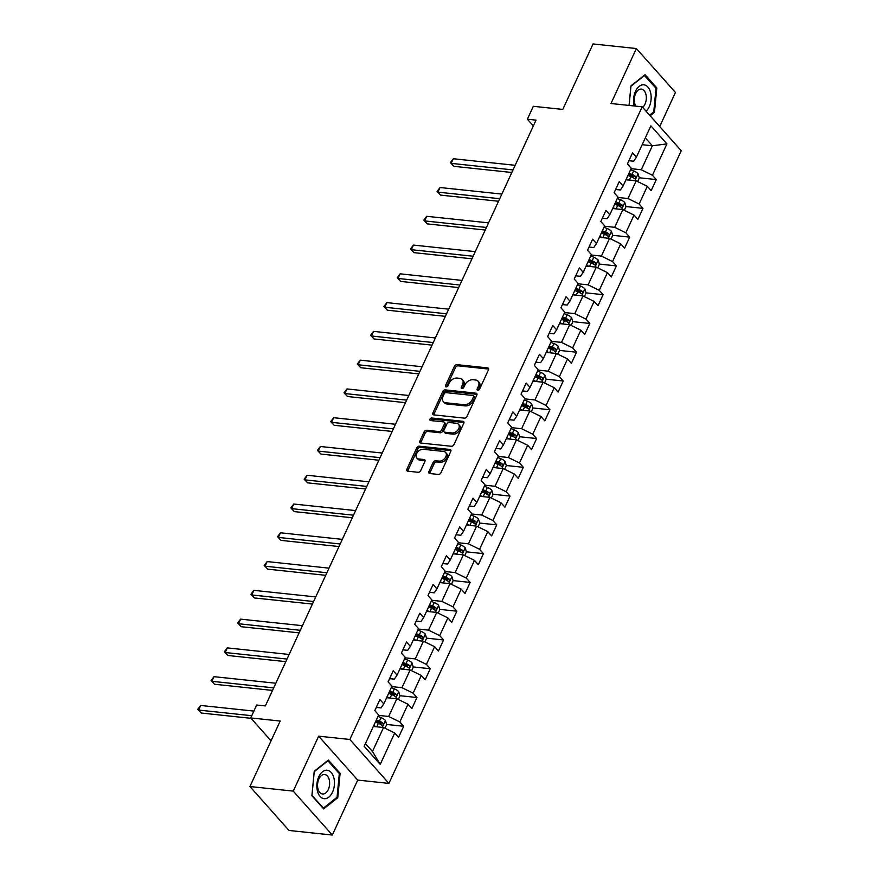 <?xml version="1.0" encoding="UTF-8"?>
<svg xmlns="http://www.w3.org/2000/svg" width="879" height="879" viewBox="0 0 879 879"><rect width="100%" height="100%" fill="white"/><g stroke="black" fill="none" stroke-linecap="round" stroke-linejoin="round"><path stroke-width="1.32" d="M477.813 390.254A1.516 1.044 -41.6 0 0 479.582 389.111L488.471 369.883A2.165 1.494 -41.6 0 0 488.383 368.268A2.165 1.494 -41.6 0 0 487.603 367.883L456.981 364.642A2.165 1.494 -41.6 0 0 454.443 366.268L445.554 385.507A1.516 1.044 -41.6 0 0 447.938 385.76L449.092 383.266A6.911 4.791 -41.6 0 1 457.212 378.058L459.761 378.322A6.911 4.791 -41.6 0 1 462.255 379.519A6.911 4.791 -41.6 0 1 462.53 384.694L461.376 387.189A1.516 1.044 -41.6 0 0 463.76 387.441L464.914 384.947A6.911 4.791 -41.6 0 1 473.034 379.728L475.583 380.003A6.911 4.791 -41.6 0 1 478.077 381.2A6.911 4.791 -41.6 0 1 478.352 386.375L477.198 388.859A1.516 1.044 -41.6 0 0 477.813 390.254M428.919 471.529A2.165 1.494 -41.6 0 0 429.007 473.144A2.165 1.494 -41.6 0 0 429.787 473.528L438.379 474.429A2.165 1.494 -41.6 0 0 440.917 472.803L450.784 451.443A2.165 1.494 -41.6 0 0 450.696 449.828A2.165 1.494 -41.6 0 0 449.927 449.455L419.294 446.202A2.165 1.494 -41.6 0 0 416.756 447.829L406.889 469.199A2.165 1.494 -41.6 0 0 406.977 470.814A2.165 1.494 -41.6 0 0 407.757 471.188L418.129 472.287A2.165 1.494 -41.6 0 0 420.667 470.661L424.898 461.519A2.165 1.494 -41.6 0 0 424.81 459.904A2.165 1.494 -41.6 0 0 424.03 459.519L418.887 458.981A5.779 3.999 -41.6 0 1 416.8 457.981A5.779 3.999 -41.6 0 1 417.371 452.333A5.779 3.999 -41.6 0 1 423.359 449.29L443.521 451.432A5.779 3.999 -41.6 0 1 445.598 452.432A5.779 3.999 -41.6 0 1 445.038 458.08A5.779 3.999 -41.6 0 1 439.039 461.112L435.687 460.761A2.165 1.494 -41.6 0 0 433.149 462.387L428.919 471.529L429.974 472.715A2.165 1.494 -41.6 0 0 429.787 473.528M659.7 126.532L675.446 92.471L636.374 48.543L593.05 43.95L562.791 109.425L533.322 106.304L527.356 119.214L536.025 120.137L265.348 705.936L256.679 705.013L250.713 717.923L271.062 740.799M293.256 791.122L332.317 835.05L357.72 780.08L318.648 736.162L293.256 791.122L249.922 786.529L280.181 721.055L250.713 717.923M318.648 736.162L349.853 739.47L642.175 106.82L681.247 150.738L388.914 783.398L349.853 739.47M636.374 48.543L610.982 103.513L642.175 106.82M464.398 418.129A2.165 1.494 -41.6 0 0 466.936 416.503L476.803 395.132A2.165 1.494 -41.6 0 0 476.715 393.517A2.165 1.494 -41.6 0 0 475.935 393.144L445.312 389.902A2.165 1.494 -41.6 0 0 442.774 391.529L432.907 412.888A2.165 1.494 -41.6 0 0 432.995 414.503A2.165 1.494 -41.6 0 0 433.776 414.877L464.398 418.129M463.793 423.293L453.927 444.653A2.165 1.494 -41.6 0 1 451.388 446.279L420.766 443.038A2.165 1.494 -41.6 0 1 419.986 442.664A2.165 1.494 -41.6 0 1 419.898 441.038L424.117 431.897A2.165 1.494 -41.6 0 1 426.656 430.27L439.082 431.589A2.165 1.494 -41.6 0 0 441.621 429.963L444.422 423.898A2.165 1.494 -41.6 0 0 444.334 422.272A2.165 1.494 -41.6 0 0 443.554 421.898L430.622 420.536A1.516 1.044 -41.6 0 1 431.798 417.997L462.925 421.294A2.165 1.494 -41.6 0 1 463.705 421.667A2.165 1.494 -41.6 0 1 463.793 423.293M332.317 835.05L288.993 830.457L249.922 786.529M403.681 726.274L399.824 721.945L407.999 704.233L411.855 708.573L416.976 697.508L413.119 693.168L421.305 675.468L425.15 679.797L430.27 668.732L426.414 664.392L434.6 646.691L438.445 651.02L443.565 639.956L439.709 635.627L447.894 617.915L451.74 622.255L456.86 611.18L453.004 606.851L461.189 589.139L465.035 593.479L470.155 582.414L466.299 578.074L474.484 560.373L478.33 564.703L483.45 553.638L479.593 549.298L487.779 531.597L491.625 535.926L496.745 524.862L492.888 520.533L501.074 502.821L504.92 507.15L510.04 496.086L506.183 491.757L514.369 474.045L518.225 478.385L523.335 467.32L519.478 462.98L527.664 445.279L531.52 449.608L536.629 438.544L532.773 434.204L540.959 416.503L544.815 420.832L549.924 409.768L546.068 405.439L554.253 387.727L558.11 392.056L563.219 380.992L559.363 376.662L567.548 358.951L571.405 363.291L576.514 352.215L572.658 347.886L580.843 330.185L584.7 334.514L589.809 323.45L585.952 319.11L594.138 301.409L597.995 305.738L603.104 294.674L599.247 290.345L607.433 272.633L611.29 276.962L616.399 265.897L612.542 261.568L620.728 243.857L624.584 248.197L629.694 237.121L625.837 232.792L634.023 215.091L637.879 219.42L642.988 208.356L639.132 204.016L647.318 186.315L651.174 190.644L656.283 179.58L652.438 175.251L666.919 143.892L650.878 125.851L636.385 157.198L632.528 152.869L627.419 163.933L631.276 168.274L623.09 185.974L619.234 181.645L614.124 192.71L617.981 197.039L609.795 214.751L605.939 210.411L600.829 221.486L604.675 225.815L596.5 243.527L592.644 239.187L587.535 250.251L591.38 254.591L583.206 272.292L579.349 267.963L574.24 279.028L578.085 283.368L569.911 301.068L566.054 296.739L560.945 307.804L564.79 312.133L556.616 329.845L552.759 325.505L547.65 336.58L551.496 340.909L543.321 358.621L539.464 354.281L534.355 365.345L538.201 369.685L530.026 387.386L526.169 383.057L521.06 394.122L524.906 398.462L516.731 416.163L512.875 411.833L507.754 422.898L511.611 427.227L503.436 444.939L499.58 440.61L494.459 451.674L498.316 456.003L490.141 473.715L486.285 469.375L481.165 480.45L485.021 484.779L476.836 502.48L472.99 498.151L467.87 509.216L471.726 513.556L463.541 531.257L459.695 526.928L454.575 537.992L458.431 542.321L450.246 560.033L446.4 555.704L441.28 566.768L445.137 571.097L436.951 588.809L433.105 584.469L427.985 595.544L431.842 599.874L423.656 617.574L419.81 613.245L414.69 624.31L418.547 628.65L410.361 646.351L406.516 642.022L401.395 653.086L405.252 657.415L397.066 675.127L393.221 670.798L388.1 681.862L391.957 686.191L383.771 703.903L379.926 699.563L374.806 710.639L378.662 714.968L364.17 746.326L380.222 764.367L394.704 733.009L398.561 737.349L403.681 726.274L386.617 724.472M386.65 697.673L396.847 698.75L388.661 716.462L378.464 715.374M376.3 707.408L381.068 707.914L383.771 703.903M388.661 716.462L399.824 721.945M396.847 698.75L407.999 704.233M399.945 668.897L410.141 669.985L401.967 687.686L391.77 686.609M389.595 678.632L394.363 679.137L397.066 675.127M401.967 687.686L413.119 693.168M410.141 669.985L421.305 675.468M413.24 640.121L423.436 641.209L415.262 658.909L405.065 657.833M402.89 649.856L407.658 650.361L410.361 646.351M415.262 658.909L426.414 664.392M423.436 641.209L434.6 646.691M426.535 611.355L436.731 612.432L428.556 630.144L418.36 629.056M416.185 621.09L420.953 621.596L423.656 617.574M428.556 630.144L439.709 635.627M436.731 612.432L447.894 617.915M439.83 582.579L450.026 583.656L441.851 601.368L431.655 600.28M429.479 592.314L434.248 592.82L436.951 588.809M441.851 601.368L453.004 606.851M450.026 583.656L461.189 589.139M453.124 553.803L463.321 554.891L455.146 572.592L444.95 571.515M442.774 563.538L447.543 564.043L450.246 560.033M455.146 572.592L466.299 578.074M463.321 554.891L474.484 560.373M466.419 525.027L476.616 526.114L468.441 543.815L458.245 542.739M456.069 534.762L460.838 535.267L463.541 531.257M468.441 543.815L479.593 549.298M476.616 526.114L487.779 531.597M479.714 496.261L489.911 497.338L481.736 515.05L471.54 513.962M469.364 505.996L474.133 506.502L476.836 502.48M481.736 515.05L492.888 520.533M489.911 497.338L501.074 502.821M493.009 467.485L503.206 468.562L495.031 486.274L484.834 485.186M482.659 477.22L487.427 477.726L490.141 473.715M495.031 486.274L506.183 491.757M503.206 468.562L514.369 474.045M506.304 438.709L516.5 439.797L508.326 457.498L498.129 456.421M495.954 448.444L500.722 448.949L503.436 444.939M508.326 457.498L519.478 462.98M516.5 439.797L527.664 445.279M519.61 409.933L529.795 411.02L521.621 428.721L511.424 427.644M509.249 419.668L514.017 420.173L516.731 416.163M521.621 428.721L532.773 434.204M529.795 411.02L540.959 416.503M532.905 381.167L543.101 382.244L534.915 399.956L524.719 398.868M522.544 390.902L527.312 391.408L530.026 387.386M534.915 399.956L546.068 405.439M543.101 382.244L554.253 387.727M546.2 352.391L556.396 353.468L548.21 371.18L538.014 370.092M535.838 362.126L540.607 362.631L543.321 358.621M548.21 371.18L559.363 376.662M556.396 353.468L567.548 358.951M559.494 323.615L569.691 324.692L561.505 342.403L551.309 341.327M549.133 333.35L553.902 333.855L556.616 329.845M561.505 342.403L572.658 347.886M569.691 324.692L580.843 330.185M572.789 294.839L582.986 295.926L574.8 313.627L564.604 312.55M562.428 304.573L567.197 305.079L569.911 301.068M574.8 313.627L585.952 319.11M582.986 295.926L594.138 301.409M586.084 266.073L596.281 267.15L588.095 284.851L577.899 283.774M575.723 275.808L580.492 276.314L583.206 272.292M588.095 284.851L599.247 290.345M596.281 267.15L607.433 272.633M599.379 237.297L609.576 238.374L601.39 256.086L591.193 254.998M589.018 247.032L593.786 247.537L596.5 243.527M601.39 256.086L612.542 261.568M609.576 238.374L620.728 243.857M612.674 208.521L622.87 209.598L614.685 227.309L604.488 226.233M602.313 218.256L607.081 218.761L609.795 214.751M614.685 227.309L625.837 232.792M622.87 209.598L634.023 215.091M625.969 179.745L636.165 180.832L627.98 198.533L617.783 197.456M615.608 189.479L620.376 189.985L623.09 185.974M627.98 198.533L639.132 204.016M636.165 180.832L647.318 186.315M642.164 144.705L652.361 145.782L641.274 169.757L631.078 168.68M628.903 160.714L633.671 161.22L636.385 157.198M641.274 169.757L652.438 175.251M645.318 137.871L652.361 145.782L666.919 143.892M357.72 780.08L388.914 783.398M527.356 119.214L533.344 125.939M365.433 743.59L372.476 751.501L383.552 727.526L373.355 726.45M372.476 751.501L380.222 764.367M383.552 727.526L394.704 733.009M631.803 176.987L633.594 177.173M639.231 177.767L656.283 179.58M618.508 205.752L620.299 205.95M625.936 206.543L642.988 208.356M605.213 234.528L607.004 234.715M612.641 235.319L629.694 237.121M591.919 263.304L593.71 263.491M599.346 264.096L616.399 265.897M578.624 292.081L580.415 292.267M586.051 292.861L603.104 294.674M565.329 320.846L567.12 321.044M572.756 321.637L589.809 323.45M552.034 349.622L553.825 349.809M559.462 350.413L576.514 352.215M538.739 378.399L540.53 378.585M546.167 379.19L563.219 380.992M525.444 407.175L527.235 407.362M532.872 407.955L549.924 409.768M512.149 435.94L513.94 436.138M519.577 436.731L536.629 438.544M498.854 464.716L500.645 464.914M506.282 465.507L523.335 467.32M485.56 493.493L487.351 493.679M492.987 494.284L510.04 496.086M472.265 522.269L474.056 522.456M479.692 523.049L496.745 524.862M458.97 551.045L460.761 551.232M466.397 551.825L483.45 553.638M445.675 579.81L447.466 580.008M453.103 580.601L470.155 582.414M432.38 608.587L434.171 608.773M439.808 609.378L456.86 611.18M419.085 637.363L420.876 637.55M426.513 638.143L443.565 639.956M405.79 666.139L407.581 666.326M413.218 666.919L430.27 668.732M392.495 694.904L394.286 695.102M399.912 695.696L416.976 697.508M379.201 723.681L380.992 723.867M650.13 115.764L654.459 112.325L656.811 87.911L645.043 74.682L630.935 85.867L629.056 105.425M323.659 808.911L337.767 797.725L340.107 773.311L328.339 760.082L314.232 771.268L311.891 795.682L323.659 808.911M655.635 87.79L656.811 87.911M653.339 112.204L654.459 112.325M338.931 773.19L340.107 773.311M336.635 797.605L337.767 797.725M478.187 390.243A1.516 1.044 -41.6 0 1 478.264 390.045L479.407 387.562A6.911 4.791 -41.6 0 0 479.132 382.387L478.077 381.2M462.255 379.519L463.31 380.706A6.911 4.791 -41.6 0 1 463.585 385.881L462.442 388.375A1.516 1.044 -41.6 0 0 462.365 388.562M487.603 367.883L488.669 369.081L458.047 365.829A2.165 1.494 -41.6 0 0 455.509 367.455L446.62 386.694A1.516 1.044 -41.6 0 0 446.543 386.881M477 394.33A2.165 1.494 -41.6 0 0 476.989 394.33L446.367 391.089A2.165 1.494 -41.6 0 0 443.829 392.715L433.962 414.075A2.165 1.494 -41.6 0 0 433.765 414.877M473.506 396.879A1.516 1.044 -41.6 0 0 472.891 395.484L446.016 392.627A1.516 1.044 -41.6 0 0 444.236 393.77L443.027 396.396A6.911 4.791 -41.6 0 0 443.302 401.571A6.911 4.791 -41.6 0 0 445.796 402.769L464.167 404.714A6.911 4.791 -41.6 0 0 472.287 399.495L473.506 396.879L474.561 398.066A1.516 1.044 -41.6 0 0 474.495 396.934L473.44 395.748M443.302 401.571L444.356 402.758A6.911 4.791 -41.6 0 0 446.851 403.955L445.796 402.769M474.561 398.066L473.341 400.692A6.911 4.791 -41.6 0 1 465.222 405.9L446.851 403.955M444.334 422.272L445.389 423.458A2.165 1.494 -41.6 0 1 445.477 425.084L442.675 431.149A2.165 1.494 -41.6 0 1 440.137 432.776L427.721 431.457A2.165 1.494 -41.6 0 0 425.183 433.083L420.953 442.236A2.165 1.494 -41.6 0 0 420.755 443.038M462.925 421.294L463.991 422.48L432.853 419.184A1.516 1.044 -41.6 0 0 430.985 420.569M451.971 432.951A5.779 3.999 -41.6 0 0 457.959 429.919A5.779 3.999 -41.6 0 0 458.519 424.271A5.779 3.999 -41.6 0 0 456.443 423.271L449.345 422.513A2.165 1.494 -41.6 0 0 446.807 424.15L444.005 430.216A2.165 1.494 -41.6 0 0 444.082 431.831A2.165 1.494 -41.6 0 0 444.862 432.204L451.971 432.951L453.026 434.138A5.779 3.999 -41.6 0 0 459.014 431.106A5.779 3.999 -41.6 0 0 459.574 425.458L458.519 424.271M444.082 431.831L445.148 433.017A2.165 1.494 -41.6 0 0 445.917 433.391L444.862 432.204M453.026 434.138L445.917 433.391M445.598 452.432L446.653 453.619A5.779 3.999 -41.6 0 1 446.092 459.267A5.779 3.999 -41.6 0 1 440.104 462.299L436.742 461.947A2.165 1.494 -41.6 0 0 434.204 463.574L429.974 472.715M416.8 457.981L417.855 459.168A5.779 3.999 -41.6 0 0 419.942 460.167L418.887 458.981M424.03 459.519L425.084 460.706A2.165 1.494 -41.6 0 0 425.084 460.706L419.942 460.167M449.927 449.455L450.982 450.641L420.36 447.389A2.165 1.494 -41.6 0 0 417.822 449.015L407.944 470.386A2.165 1.494 -41.6 0 0 407.746 471.188M637.616 181.546L639.286 177.932L638.022 173.712A5.834 2.241 -155.2 0 0 633.66 170.922L630.606 169.713M629.276 180.096L626.342 178.931M515.149 165.307L453.322 158.747L451.191 163.362L453.828 166.329L511.842 172.482M627.958 175.426L631.023 176.646A5.834 2.241 24.8 0 1 634.374 178.525C635.814 178.734 636.154 177.997 635.396 176.305A5.834 2.241 -155.2 0 0 632.045 174.427L628.979 173.218M628.518 174.229L631.957 175.591A2.967 1.143 24.8 0 1 632.902 176.042L635.396 176.305M453.828 166.329L450.367 162.626L451.191 163.362L513.017 169.922M450.367 162.626L453.322 158.747M646.109 111.237A14.306 8.735 96.1 0 0 650.581 92.537A14.306 8.735 96.1 0 0 639.176 86.384A14.306 8.735 96.1 0 0 634.122 105.579A14.306 8.735 96.1 0 0 634.231 105.974M642.659 107.37A9.79 5.977 96.1 0 0 645.933 94.372A9.79 5.977 96.1 0 0 641.329 89.098A9.79 5.977 96.1 0 0 635.638 93.493A9.79 5.977 96.1 0 0 634.671 103.304A9.79 5.977 96.1 0 0 635.836 106.15M644.186 75.363L656.02 88.219L653.756 111.875L649.603 115.171M629.111 105.436L630.957 86.241L644.626 75.407M332.515 792.177A14.306 8.735 96.1 0 0 331.196 772.476A14.306 8.735 96.1 0 0 318.791 776.75A14.306 8.735 96.1 0 0 320.11 796.451A14.306 8.735 96.1 0 0 332.515 792.177M328.296 789.529A9.79 5.977 96.1 0 0 324.637 774.509A9.79 5.977 96.1 0 0 318.901 778.959A9.79 5.977 96.1 0 0 322.571 793.99A9.79 5.977 96.1 0 0 328.296 789.529M311.979 795.297L314.253 771.641L327.922 760.807L339.316 773.63L337.053 797.275L323.384 808.12L311.924 795.297M624.321 210.312L625.991 206.708L624.727 202.489A5.834 2.241 -155.2 0 0 620.365 199.698L617.311 198.489M615.981 208.872L613.048 207.708M501.854 194.083L440.027 187.524L437.896 192.138L440.533 195.105L498.547 201.258M614.663 204.203L617.728 205.422A5.834 2.241 24.8 0 1 621.079 207.29C622.519 207.499 622.859 206.763 622.101 205.082A5.834 2.241 -155.2 0 0 618.75 203.203L615.685 201.994M615.223 203.005L618.662 204.367A2.967 1.143 24.8 0 1 619.607 204.818L622.101 205.082M440.533 195.105L437.072 191.402L437.896 192.138L499.722 198.698M437.072 191.402L440.027 187.524M611.026 239.088L612.696 235.484L611.432 231.265A5.834 2.241 -155.2 0 0 607.07 228.474L604.016 227.254M602.686 237.649L599.753 236.484M488.559 222.859L426.733 216.3L424.601 220.915L427.238 223.881L485.252 230.034M601.368 232.979L604.433 234.188A5.834 2.241 24.8 0 1 607.785 236.066C609.224 236.275 609.565 235.539 608.806 233.858A5.834 2.241 -155.2 0 0 605.455 231.979L602.39 230.759M601.928 231.77L605.367 233.133A2.967 1.143 24.8 0 1 606.312 233.594L608.806 233.858M427.238 223.881L423.777 220.179L424.601 220.915L486.428 227.463M423.777 220.179L426.733 216.3M597.731 267.864L599.401 264.26L598.138 260.041A5.834 2.241 -155.2 0 0 593.775 257.25L590.721 256.031M589.391 266.414L586.458 265.26M475.264 251.625L413.438 245.076L411.306 249.68L413.943 252.647L471.957 258.8M588.073 261.755L591.138 262.964A5.834 2.241 24.8 0 1 594.49 264.843C595.929 265.051 596.27 264.315 595.512 262.634A5.834 2.241 -155.2 0 0 592.16 260.755L589.095 259.536M588.633 260.547L592.072 261.909A2.967 1.143 24.8 0 1 593.017 262.36L595.512 262.634M413.943 252.647L410.482 248.955L411.306 249.68L473.133 256.239M410.482 248.955L413.438 245.076M584.436 296.641L586.106 293.026L584.843 288.806A5.834 2.241 -155.2 0 0 580.481 286.016L577.426 284.807M576.097 295.19L573.163 294.026M461.969 280.401L400.143 273.841L398.011 278.456L400.648 281.423L458.662 287.576M574.778 290.52L577.844 291.74A5.834 2.241 24.8 0 1 581.195 293.619C582.634 293.828 582.975 293.092 582.217 291.399A5.834 2.241 -155.2 0 0 578.865 289.521L575.8 288.312M575.338 289.323L578.778 290.685A2.967 1.143 24.8 0 1 579.722 291.136L582.217 291.399M400.648 281.423L397.187 277.72L398.011 278.456L459.838 285.016M397.187 277.72L400.143 273.841M571.141 325.406L572.8 321.802L571.548 317.583A5.834 2.241 -155.2 0 0 567.186 314.792L564.131 313.583M562.802 323.966L559.868 322.802M448.675 309.177L386.848 302.618L384.716 307.232L387.353 310.199L445.356 316.352M561.483 319.297L564.549 320.516A5.834 2.241 24.8 0 1 567.9 322.395C569.339 322.593 569.68 321.857 568.922 320.176A5.834 2.241 -155.2 0 0 565.571 318.297L562.505 317.088M562.044 318.099L565.483 319.462A2.967 1.143 24.8 0 1 566.428 319.912L568.922 320.176M387.353 310.199L383.892 306.496L384.716 307.232L446.543 313.792M383.892 306.496L386.848 302.618M557.846 354.182L559.505 350.578L558.253 346.359A5.834 2.241 -155.2 0 0 553.891 343.568L550.836 342.36M549.507 352.743L546.573 351.578M435.38 337.954L373.553 331.394L371.421 336.009L374.058 338.975L432.061 345.128M548.188 348.073L551.254 349.282A5.834 2.241 24.8 0 1 554.605 351.161C556.044 351.369 556.385 350.633 555.627 348.952A5.834 2.241 -155.2 0 0 552.276 347.073L549.21 345.854M548.749 346.864L552.188 348.227A2.967 1.143 24.8 0 1 553.133 348.688L555.627 348.952M374.058 338.975L370.597 335.273L371.421 336.009L433.248 342.557M370.597 335.273L373.553 331.394M544.551 382.958L546.211 379.354L544.958 375.135A5.834 2.241 -155.2 0 0 540.596 372.344L537.541 371.125M536.212 381.508L533.278 380.354M422.085 366.73L360.258 360.17L358.127 364.774L360.764 367.741L418.767 373.894M534.893 376.849L537.948 378.058A5.834 2.241 24.8 0 1 541.31 379.937C542.75 380.146 543.09 379.409 542.332 377.728A5.834 2.241 -155.2 0 0 538.981 375.849L535.915 374.63M535.454 375.641L538.893 377.003A2.967 1.143 24.8 0 1 539.838 377.465L542.332 377.728M360.764 367.741L357.303 364.049L358.127 364.774L419.953 371.334M357.303 364.049L360.258 360.17M531.257 411.735L532.916 408.12L531.663 403.911A5.834 2.241 -155.2 0 0 527.301 401.121L524.247 399.901M522.906 410.284L519.983 409.12M408.79 395.495L346.963 388.936L344.832 393.55L347.469 396.517L405.472 402.67M521.599 405.615L524.653 406.834A5.834 2.241 24.8 0 1 528.015 408.713C529.455 408.922 529.795 408.186 529.037 406.494A5.834 2.241 -155.2 0 0 525.686 404.615L522.62 403.406M522.159 404.417L525.587 405.779A2.967 1.143 24.8 0 1 526.543 406.23L529.037 406.494M347.469 396.517L344.008 392.825L344.832 393.55L406.658 400.11M344.008 392.825L346.963 388.936M517.962 440.5L519.621 436.896L518.368 432.677A5.834 2.241 -155.2 0 0 514.006 429.886L510.941 428.677M509.611 439.06L506.689 437.896M395.495 424.271L333.668 417.712L331.537 422.327L334.174 425.293L392.177 431.446M508.304 434.391L511.358 435.61A5.834 2.241 24.8 0 1 514.72 437.489C516.16 437.698 516.5 436.951 515.742 435.27A5.834 2.241 -155.2 0 0 512.38 433.391L509.326 432.182M508.864 433.193L512.292 434.556A2.967 1.143 24.8 0 1 513.248 435.006L515.742 435.27M334.174 425.293L330.713 421.59L331.537 422.327L393.363 428.886M330.713 421.59L333.668 417.712M504.667 469.276L506.326 465.672L505.073 461.453A5.834 2.241 -155.2 0 0 500.711 458.662L497.646 457.454M496.316 467.837L493.394 466.672M382.2 453.048L320.374 446.488L318.242 451.103L320.879 454.069L378.882 460.222M495.009 463.167L498.063 464.376A5.834 2.241 24.8 0 1 501.426 466.255C502.854 466.463 503.206 465.727 502.447 464.046A5.834 2.241 -155.2 0 0 499.085 462.167L496.031 460.959M495.569 461.958L498.997 463.321A2.967 1.143 24.8 0 1 499.953 463.782L502.447 464.046M320.879 454.069L317.418 450.367L318.242 451.103L380.069 457.651M317.418 450.367L320.374 446.488M491.372 498.052L493.031 494.448L491.779 490.229A5.834 2.241 -155.2 0 0 487.416 487.438L484.351 486.219M483.021 496.613L480.099 495.448M368.905 481.824L307.079 475.264L304.947 479.868L307.584 482.846L365.587 488.988M481.714 491.943L484.768 493.152A5.834 2.241 24.8 0 1 488.131 495.031C489.559 495.24 489.9 494.503 489.153 492.822A5.834 2.241 -155.2 0 0 485.79 490.943L482.736 489.724M482.274 490.735L485.702 492.097A2.967 1.143 24.8 0 1 486.658 492.559L489.153 492.822M307.584 482.846L304.123 479.143L304.947 479.868L366.774 486.428M304.123 479.143L307.079 475.264M478.077 526.829L479.736 523.225L478.484 519.006A5.834 2.241 -155.2 0 0 474.122 516.215L471.056 514.995M469.727 525.378L466.804 524.214M355.61 510.589L293.773 504.03L291.652 508.644L294.289 511.611L352.292 517.764M468.419 520.709L471.474 521.928A5.834 2.241 24.8 0 1 474.836 523.807C476.264 524.016 476.605 523.28 475.858 521.588A5.834 2.241 -155.2 0 0 472.495 519.72L469.441 518.5M468.979 519.511L472.408 520.873A2.967 1.143 24.8 0 1 473.363 521.324L475.858 521.588M294.289 511.611L290.828 507.919L291.652 508.644L353.479 515.204M290.828 507.919L293.773 504.03M464.771 555.605L466.441 551.99L465.178 547.771A5.834 2.241 -155.2 0 0 460.827 544.98L457.761 543.771M456.432 554.155L453.498 552.99M342.316 539.365L280.478 532.806L278.357 537.421L280.994 540.387L338.997 546.54M455.124 549.485L458.179 550.704A5.834 2.241 24.8 0 1 461.541 552.583C462.969 552.792 463.31 552.045 462.563 550.364A5.834 2.241 -155.2 0 0 459.201 548.485L456.146 547.276M455.685 548.287L459.113 549.65A2.967 1.143 24.8 0 1 460.069 550.1L462.563 550.364M280.994 540.387L277.533 536.684L278.357 537.421L340.184 543.98M277.533 536.684L280.478 532.806M451.476 584.37L453.146 580.766L451.883 576.547A5.834 2.241 -155.2 0 0 447.532 573.756L444.466 572.548M443.137 582.931L440.203 581.766M329.021 568.142L267.183 561.582L265.051 566.197L267.699 569.163L325.702 575.316M441.829 578.261L444.884 579.47A5.834 2.241 24.8 0 1 448.235 581.349C449.674 581.557 450.015 580.821 449.268 579.14A5.834 2.241 -155.2 0 0 445.906 577.261L442.851 576.053M442.379 577.053L445.818 578.426A2.967 1.143 24.8 0 1 446.774 578.876L449.268 579.14M267.699 569.163L264.238 565.461L265.051 566.197L326.889 572.756M264.238 565.461L267.183 561.582M438.181 613.146L439.852 609.543L438.588 605.323A5.834 2.241 -155.2 0 0 434.237 602.533L431.171 601.313M429.842 611.707L426.908 610.542M315.726 596.918L253.888 590.358L251.757 594.962L254.405 597.94L312.408 604.082M428.534 607.037L431.589 608.246A5.834 2.241 24.8 0 1 434.94 610.125C436.38 610.334 436.72 609.597 435.973 607.916A5.834 2.241 -155.2 0 0 432.611 606.038L429.556 604.818M429.084 605.829L432.523 607.191A2.967 1.143 24.8 0 1 433.479 607.653L435.973 607.916M254.405 597.94L250.944 594.237L251.757 594.962L313.594 601.522M250.944 594.237L253.888 590.358M424.887 641.923L426.557 638.319L425.293 634.1A5.834 2.241 -155.2 0 0 420.942 631.309L417.877 630.089M416.547 640.472L413.613 639.308M302.431 625.683L240.593 619.135L238.462 623.738L241.11 626.705L299.113 632.858M415.24 635.814L418.294 637.022A5.834 2.241 24.8 0 1 421.645 638.901C423.085 639.11 423.425 638.374 422.667 636.682A5.834 2.241 -155.2 0 0 419.316 634.814L416.261 633.594M415.789 634.605L419.228 635.967A2.967 1.143 24.8 0 1 420.184 636.418L422.667 636.682M241.11 626.705L237.649 623.013L238.462 623.738L300.299 630.298M237.649 623.013L240.593 619.135M411.592 670.699L413.262 667.084L411.998 662.865A5.834 2.241 -155.2 0 0 407.647 660.074L404.582 658.865M403.252 669.249L400.319 668.084M289.136 654.459L227.298 647.9L225.167 652.515L227.815 655.481L285.818 661.634M401.945 664.579L404.999 665.799A5.834 2.241 24.8 0 1 408.35 667.677C409.79 667.886 410.13 667.139 409.372 665.458A5.834 2.241 -155.2 0 0 406.021 663.579L402.967 662.37M402.494 663.381L405.933 664.744A2.967 1.143 24.8 0 1 406.878 665.194L409.372 665.458M227.815 655.481L224.354 651.779L225.167 652.515L287.004 659.074M224.354 651.779L227.298 647.9M398.297 699.464L399.967 695.86L398.703 691.641A5.834 2.241 -155.2 0 0 394.352 688.85L391.287 687.642M389.957 698.025L387.024 696.86M275.841 683.236L214.004 676.676L211.872 681.291L214.52 684.258L272.523 690.411M388.65 693.355L391.704 694.575A5.834 2.241 24.8 0 1 395.056 696.443C396.495 696.651 396.836 695.915 396.077 694.234A5.834 2.241 -155.2 0 0 392.726 692.355L389.672 691.147M389.199 692.147L392.638 693.52A2.967 1.143 24.8 0 1 393.583 693.97L396.077 694.234M214.52 684.258L211.059 680.555L211.872 681.291L273.71 687.85M211.059 680.555L214.004 676.676M385.002 728.241L386.672 724.637L385.409 720.417A5.834 2.241 -155.2 0 0 381.057 717.627L377.992 716.407M376.662 726.801L373.729 725.636M253.877 711.089L200.709 705.452L198.577 710.056L201.225 713.034L251.064 718.319M375.355 722.131L378.409 723.34A5.834 2.241 24.8 0 1 381.761 725.219C383.2 725.428 383.541 724.692 382.783 723.01A5.834 2.241 -155.2 0 0 379.431 721.132L376.377 719.912M375.904 720.923L379.343 722.285A2.967 1.143 24.8 0 1 380.288 722.747L382.783 723.01M201.225 713.034L197.753 709.331L198.577 710.056L251.746 715.704M197.753 709.331L200.709 705.452M479.407 387.562L478.352 386.375M462.442 388.375L461.376 387.189M463.585 385.881L462.53 384.694M446.62 386.694L445.554 385.507M455.509 367.455L454.443 366.268M458.047 365.829L456.981 364.642M478.264 390.045L477.198 388.859M433.962 414.075L432.907 412.888M443.829 392.715L442.774 391.529M446.367 391.089L445.312 389.902M476.989 394.33L475.935 393.144M465.222 405.9L464.167 404.714M473.341 400.692L472.287 399.495M420.953 442.236L419.898 441.038M425.183 433.083L424.117 431.897M427.721 431.457L426.656 430.27M440.137 432.776L439.082 431.589M442.675 431.149L441.621 429.963M445.477 425.084L444.422 423.898M432.853 419.184L431.798 417.997M434.204 463.574L433.149 462.387M436.742 461.947L435.687 460.761M440.104 462.299L439.039 461.112M407.944 470.386L406.889 469.199M417.822 449.015L416.756 447.829M420.36 447.389L419.294 446.202M634.88 180.689L638.055 173.822M632.045 174.427L633.66 170.922M629.419 180.118L631.023 176.646M621.585 209.466L624.76 202.599M618.75 203.203L620.365 199.698M616.124 208.883L617.728 205.422M608.29 238.242L611.465 231.375M605.455 231.979L607.07 228.474M602.829 237.66L604.433 234.188M594.995 267.018L598.17 260.14M592.16 260.755L593.775 257.25M589.534 266.436L591.138 262.964M581.7 295.783L584.876 288.916M578.865 289.521L580.481 286.016M576.239 295.212L577.844 291.74M568.405 324.56L571.581 317.693M565.571 318.297L567.186 314.792M562.945 323.977L564.549 320.516M555.11 353.336L558.286 346.469M552.276 347.073L553.891 343.568M549.65 352.754L551.254 349.282M541.816 382.112L544.991 375.234M538.981 375.849L540.596 372.344M536.355 381.53L537.948 378.058M528.521 410.878L531.696 404.01M525.686 404.615L527.301 401.121M523.06 410.306L524.653 406.834M515.226 439.654L518.401 432.787M512.38 433.391L514.006 429.886M509.765 439.071L511.358 435.61M501.931 468.43L505.106 461.563M499.085 462.167L500.711 458.662M496.459 467.848L498.063 464.376M488.636 497.206L491.8 490.328M485.79 490.943L487.416 487.438M483.164 496.624L484.768 493.152M475.341 525.972L478.506 519.104M472.495 519.72L474.122 516.215M469.869 525.4L471.474 521.928M462.046 554.748L465.211 547.881M459.201 548.485L460.827 544.98M456.575 554.166L458.179 550.704M448.74 583.524L451.916 576.657M445.906 577.261L447.532 573.756M443.28 582.942L444.884 579.47M435.446 612.3L438.621 605.422M432.611 606.038L434.237 602.533M429.985 611.718L431.589 608.246M422.151 641.066L425.326 634.198M419.316 634.814L420.942 631.309M416.69 640.494L418.294 637.022M408.856 669.842L412.031 662.975M406.021 663.579L407.647 660.074M403.395 669.26L404.999 665.799M395.561 698.618L398.736 691.751M392.726 692.355L394.352 688.85M390.1 698.036L391.704 694.575M382.266 727.394L385.441 720.516M379.431 721.132L381.057 717.627M376.805 726.812L378.409 723.34"/></g></svg>
